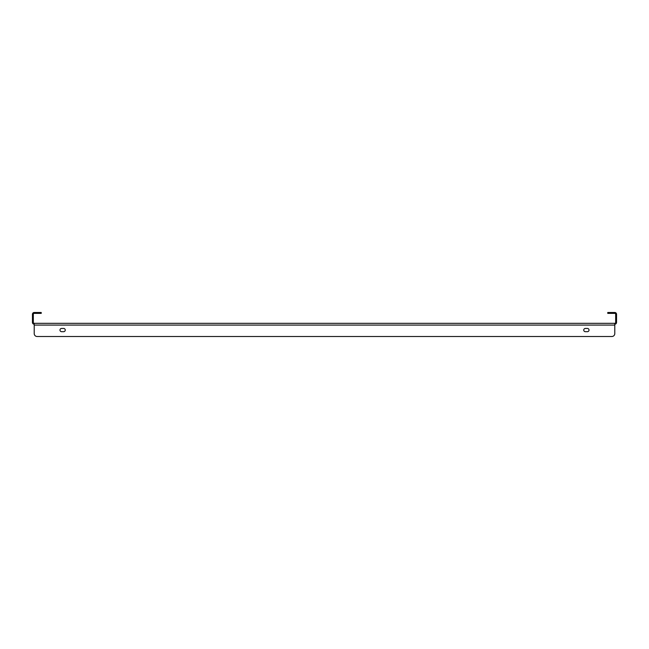 <?xml version="1.0" encoding="UTF-8"?>
<svg xmlns="http://www.w3.org/2000/svg" width="649" height="649" viewBox="0 0 649 649"><rect width="100%" height="100%" fill="white"/><g stroke="black" fill="none" stroke-linecap="round" stroke-linejoin="round"><path stroke-width="0.97" d="M34.21 323.332L614.79 323.332L614.79 325.084L34.21 325.084L34.21 333.578L34.21 323.332A0.876 0.876 0 0 1 33.326 322.448L33.326 314.246A0.876 0.876 0 0 1 34.21 313.37L38.307 313.37L38.307 312.493L34.21 312.493A1.76 1.76 0 0 0 32.45 314.246L32.45 322.448A1.76 1.76 0 0 0 34.21 324.208M614.79 323.332A0.876 0.876 0 0 0 615.674 322.448L615.674 314.246A0.876 0.876 0 0 0 614.79 313.37L607.764 313.37L607.764 312.493L614.79 312.493A1.76 1.76 0 0 1 616.55 314.246L616.55 322.448A1.76 1.76 0 0 1 614.79 324.208M38.307 312.493L41.236 312.493L41.236 313.37L38.307 313.37M37.139 336.507L611.861 336.507L37.139 336.507A2.929 2.929 0 0 1 34.21 333.578M614.79 325.084L614.79 333.578A2.929 2.929 0 0 1 611.861 336.507M585.349 331.68L587.402 331.68A1.614 1.614 0 0 0 589.016 330.065A1.614 1.614 0 0 0 587.402 328.451L585.349 328.451A1.614 1.614 0 0 0 583.743 330.065A1.614 1.614 0 0 0 585.349 331.68M63.651 328.451L61.598 328.451A1.614 1.614 0 0 0 59.984 330.065A1.614 1.614 0 0 0 61.598 331.68L63.651 331.68A1.614 1.614 0 0 0 65.257 330.065A1.614 1.614 0 0 0 63.651 328.451M610.693 312.493L610.693 313.37"/></g></svg>
